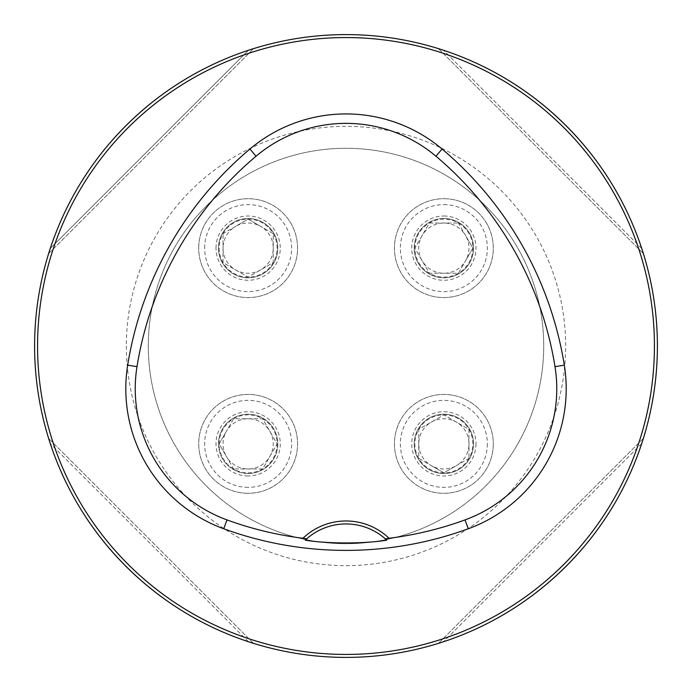 <?xml version="1.0" encoding="UTF-8"?>
<svg xmlns="http://www.w3.org/2000/svg" width="692" height="692" viewBox="0 0 692 692"><rect width="100%" height="100%" fill="white"/><g stroke="black" fill="none" stroke-linecap="round" stroke-linejoin="round"><path stroke-width="0.52" stroke-dasharray="3.46 2.59" d="M414.205 443.866A29.661 29.661 0 0 0 443.866 473.518A29.661 29.661 0 0 0 473.518 443.866A29.661 29.661 0 0 0 443.866 414.205A29.661 29.661 0 0 0 414.205 443.866M218.482 248.134A29.661 29.661 0 0 0 262.969 273.824A29.661 29.661 0 0 0 262.969 222.452A29.661 29.661 0 0 0 218.482 248.134A29.661 29.661 0 0 0 262.969 273.824A29.661 29.661 0 0 0 262.969 222.452A29.661 29.661 0 0 0 218.482 248.134A29.661 29.661 0 0 0 262.969 273.824A29.661 29.661 0 0 0 262.969 222.452A29.661 29.661 0 0 0 218.482 248.134M148.287 346A197.713 197.713 0 0 1 444.861 174.773A197.713 197.713 0 0 1 444.861 517.227A197.713 197.713 0 0 1 148.287 346A197.713 197.713 0 0 1 444.861 174.773A197.713 197.713 0 0 1 444.861 517.227A197.713 197.713 0 0 1 148.287 346A197.713 197.713 0 0 1 444.861 174.773A197.713 197.713 0 0 1 444.861 517.227A197.713 197.713 0 0 1 148.287 346M218.482 443.866A29.661 29.661 0 0 0 248.134 473.518A29.661 29.661 0 0 0 277.795 443.866A29.661 29.661 0 0 0 248.134 414.205A29.661 29.661 0 0 0 218.482 443.866M414.205 248.134A29.661 29.661 0 0 0 443.866 277.795A29.661 29.661 0 0 0 473.518 248.134A29.661 29.661 0 0 0 443.866 218.482A29.661 29.661 0 0 0 414.205 248.134M34.6 346A311.4 311.4 0 0 0 346 657.4A311.4 311.4 0 0 0 657.4 346A311.4 311.4 0 0 0 346 34.6A311.4 311.4 0 0 0 34.6 346M641.718 248.437C611.659 156.011 535.989 80.341 443.563 50.282C535.989 80.341 611.659 156.011 641.718 248.437L443.563 50.282L641.718 248.437M643.024 252.468L643.275 253.281M643.171 439.048L642.807 440.198M641.718 443.563C611.659 535.989 535.989 611.659 443.563 641.718C535.989 611.659 611.659 535.989 641.718 443.563L443.563 641.718L641.718 443.563M49.305 251.43L50.282 248.437L248.437 50.282C156.011 80.341 80.341 156.011 50.282 248.437C80.341 156.011 156.011 80.341 248.437 50.282L251.43 49.305M252.468 48.976L253.281 48.725M48.976 252.468L48.725 253.281M248.437 641.718L50.282 443.563L248.437 641.718C156.011 611.659 80.341 535.989 50.282 443.563C80.341 535.989 156.011 611.659 248.437 641.718L251.43 642.695M48.976 439.532L48.725 438.719M252.468 643.024L253.281 643.275M306.738 538.8A59.313 59.313 0 0 1 385.262 538.8M643.37 438.425L438.425 643.37L643.37 438.425M48.63 253.575L253.575 48.63L48.63 253.575M438.425 48.63L643.37 253.575L438.425 48.63M253.575 643.37L48.63 438.425L253.575 643.37M223.023 233.637A28.995 28.995 0 0 1 273.245 233.637A28.995 28.995 0 0 1 248.134 277.129A28.995 28.995 0 0 1 223.023 233.637L248.134 219.139L273.245 233.637L273.245 262.631L248.134 277.129L223.023 262.631L223.023 233.637L223.023 262.631L248.134 277.129L273.245 262.631L273.245 233.637L260.694 226.388A25.111 25.111 0 0 1 260.694 269.88A25.111 25.111 0 0 1 223.023 248.134A25.111 25.111 0 0 1 235.583 226.388L223.023 233.637M198.708 248.134A49.426 49.426 0 0 1 272.847 205.334A49.426 49.426 0 0 1 272.847 290.943A49.426 49.426 0 0 1 198.708 248.134A49.426 49.426 0 0 0 272.847 290.943A49.426 49.426 0 0 0 272.847 205.334A49.426 49.426 0 0 0 198.708 248.134A49.426 49.426 0 0 0 272.847 290.943A49.426 49.426 0 0 0 272.847 205.334A49.426 49.426 0 0 0 198.708 248.134M260.694 226.388L248.134 219.139L235.583 226.388A25.111 25.111 0 0 1 260.694 226.388M233.637 468.977A28.995 28.995 0 0 1 233.637 418.755A28.995 28.995 0 0 1 277.129 443.866A28.995 28.995 0 0 1 233.637 468.977L219.139 443.866L233.637 418.755L262.631 418.755L277.129 443.866L262.631 468.977L233.637 468.977L262.631 468.977L277.129 443.866L262.631 418.755L233.637 418.755L226.388 431.306A25.111 25.111 0 0 1 269.88 431.306A25.111 25.111 0 0 1 248.134 468.977A25.111 25.111 0 0 1 226.388 456.417L233.637 468.977M248.134 493.292A49.426 49.426 0 0 1 205.334 419.153A49.426 49.426 0 0 1 290.943 419.153A49.426 49.426 0 0 1 248.134 493.292A49.426 49.426 0 0 0 290.943 419.153A49.426 49.426 0 0 0 205.334 419.153A49.426 49.426 0 0 0 248.134 493.292A49.426 49.426 0 0 0 290.943 419.153A49.426 49.426 0 0 0 205.334 419.153A49.426 49.426 0 0 0 248.134 493.292M248.134 473.518A29.661 29.661 0 0 0 273.824 429.031A29.661 29.661 0 0 0 222.452 429.031A29.661 29.661 0 0 0 248.134 473.518A29.661 29.661 0 0 0 273.824 429.031A29.661 29.661 0 0 0 222.452 429.031A29.661 29.661 0 0 0 248.134 473.518M226.388 431.306L219.139 443.866L226.388 456.417A25.111 25.111 0 0 1 226.388 431.306M468.977 458.363A28.995 28.995 0 0 1 418.755 458.363A28.995 28.995 0 0 1 443.866 414.871A28.995 28.995 0 0 1 468.977 458.363L443.866 472.861L418.755 458.363L418.755 429.369L443.866 414.871L468.977 429.369L468.977 458.363L468.977 429.369L443.866 414.871L418.755 429.369L418.755 458.363L431.306 465.612A25.111 25.111 0 0 1 431.306 422.12A25.111 25.111 0 0 1 468.977 443.866A25.111 25.111 0 0 1 456.417 465.612L468.977 458.363M493.292 443.866A49.426 49.426 0 0 1 419.153 486.666A49.426 49.426 0 0 1 419.153 401.057A49.426 49.426 0 0 1 493.292 443.866A49.426 49.426 0 0 0 419.153 401.057A49.426 49.426 0 0 0 419.153 486.666A49.426 49.426 0 0 0 493.292 443.866A49.426 49.426 0 0 0 419.153 401.057A49.426 49.426 0 0 0 419.153 486.666A49.426 49.426 0 0 0 493.292 443.866M473.518 443.866A29.661 29.661 0 0 0 429.031 418.176A29.661 29.661 0 0 0 429.031 469.548A29.661 29.661 0 0 0 473.518 443.866A29.661 29.661 0 0 0 429.031 418.176A29.661 29.661 0 0 0 429.031 469.548A29.661 29.661 0 0 0 473.518 443.866M431.306 465.612L443.866 472.861L456.417 465.612A25.111 25.111 0 0 1 431.306 465.612M458.363 223.023A28.995 28.995 0 0 1 458.363 273.245A28.995 28.995 0 0 1 414.871 248.134A28.995 28.995 0 0 1 458.363 223.023L472.861 248.134L458.363 273.245L429.369 273.245L414.871 248.134L429.369 223.023L458.363 223.023L429.369 223.023L414.871 248.134L429.369 273.245L458.363 273.245L465.612 260.694A25.111 25.111 0 0 1 422.12 260.694A25.111 25.111 0 0 1 443.866 223.023A25.111 25.111 0 0 1 465.612 235.583L458.363 223.023M443.866 198.708A49.426 49.426 0 0 1 486.666 272.847A49.426 49.426 0 0 1 401.057 272.847A49.426 49.426 0 0 1 443.866 198.708A49.426 49.426 0 0 0 401.057 272.847A49.426 49.426 0 0 0 486.666 272.847A49.426 49.426 0 0 0 443.866 198.708A49.426 49.426 0 0 0 401.057 272.847A49.426 49.426 0 0 0 486.666 272.847A49.426 49.426 0 0 0 443.866 198.708M443.866 218.482A29.661 29.661 0 0 0 418.176 262.969A29.661 29.661 0 0 0 469.548 262.969A29.661 29.661 0 0 0 443.866 218.482A29.661 29.661 0 0 0 418.176 262.969A29.661 29.661 0 0 0 469.548 262.969A29.661 29.661 0 0 0 443.866 218.482M465.612 260.694L472.861 248.134L465.612 235.583A25.111 25.111 0 0 1 465.612 260.694M50.282 248.437L248.437 50.282M126.351 346A219.649 219.649 0 0 0 455.82 536.222A219.649 219.649 0 0 0 455.82 155.778A219.649 219.649 0 0 0 126.351 346M204.642 248.134A43.501 43.501 0 0 1 269.889 210.463A43.501 43.501 0 0 1 269.889 285.805A43.501 43.501 0 0 1 204.642 248.134M216.008 248.134A32.126 32.126 0 0 1 264.197 220.315A32.126 32.126 0 0 1 264.197 275.961A32.126 32.126 0 0 1 216.008 248.134M248.134 487.358A43.501 43.501 0 0 1 210.463 422.111A43.501 43.501 0 0 1 285.805 422.111A43.501 43.501 0 0 1 248.134 487.358M248.134 475.992A32.126 32.126 0 0 1 220.315 427.803A32.126 32.126 0 0 1 275.961 427.803A32.126 32.126 0 0 1 248.134 475.992M487.358 443.866A43.501 43.501 0 0 1 422.111 481.537A43.501 43.501 0 0 1 422.111 406.195A43.501 43.501 0 0 1 487.358 443.866M475.992 443.866A32.126 32.126 0 0 1 427.803 471.684A32.126 32.126 0 0 1 427.803 416.039A32.126 32.126 0 0 1 475.992 443.866M443.866 204.642A43.501 43.501 0 0 1 481.537 269.889A43.501 43.501 0 0 1 406.195 269.889A43.501 43.501 0 0 1 443.866 204.642M443.866 216.008A32.126 32.126 0 0 1 471.684 264.197A32.126 32.126 0 0 1 416.039 264.197A32.126 32.126 0 0 1 443.866 216.008"/><path stroke-width="1.04" d="M657.4 346A311.4 311.4 0 0 0 190.3 76.319A311.4 311.4 0 0 0 190.3 615.681A311.4 311.4 0 0 0 657.4 346M643.37 253.575L643.024 252.468M642.807 440.198L643.326 438.572M48.63 253.575L50.282 248.437M251.43 49.305L252.468 48.976M253.575 48.63L248.437 50.282M49.305 251.43L48.976 252.468M253.575 643.37L248.437 641.718M48.725 438.719L48.976 439.532M251.43 642.695L252.468 643.024M389.068 538.272A62.28 62.28 0 0 0 302.932 538.272A347.194 347.194 0 0 1 226.967 519.908A139.594 139.594 0 0 1 136.999 366.648A347.194 347.194 0 0 1 256.031 156.228A139.594 139.594 0 0 1 435.969 156.228A347.194 347.194 0 0 1 555.001 366.648A139.594 139.594 0 0 1 465.033 519.908A347.194 347.194 0 0 1 389.068 538.272L385.262 538.8A59.313 59.313 0 0 1 386.759 540.167L385.262 538.8A59.313 59.313 0 0 0 306.738 538.8L305.241 540.167C326.944 543.826 364.39 543.903 386.759 540.167M302.932 538.272L306.738 538.8A59.313 59.313 0 0 0 305.241 540.167M223.732 528.774A356.631 356.631 0 0 0 468.268 528.774A149.031 149.031 0 0 0 564.317 365.151A356.631 356.631 0 0 0 442.05 149.014A149.031 149.031 0 0 0 249.95 149.014A356.631 356.631 0 0 0 127.683 365.151A149.031 149.031 0 0 0 223.732 528.774L226.967 519.908M654.433 346A308.433 308.433 0 0 0 191.779 78.888A308.433 308.433 0 0 0 191.779 613.112A308.433 308.433 0 0 0 654.433 346M465.033 519.908L468.268 528.774M256.031 156.228L249.95 149.014M136.999 366.648L127.683 365.151M555.001 366.648L564.317 365.151M435.969 156.228L442.05 149.014"/></g></svg>

